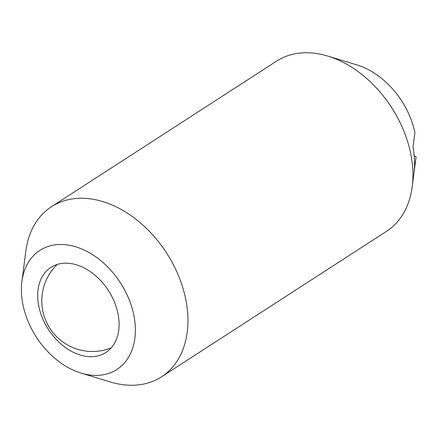 <?xml version="1.0" encoding="UTF-8"?>
<svg xmlns="http://www.w3.org/2000/svg" width="438" height="438" viewBox="0 0 438 438"><rect width="100%" height="100%" fill="white"/><g stroke="black" fill="none" stroke-linecap="round" stroke-linejoin="round"><path stroke-width="0.66" d="M161.523 376.817L386.524 231.313A101.304 71.493 -122.9 0 0 412.207 186.725A101.304 71.493 -122.9 0 0 412.82 170.223A101.304 71.493 -122.9 0 0 327.701 56.048A101.304 71.493 -122.9 0 0 327.093 55.867A101.304 71.493 -122.9 0 0 276.504 61.183L51.503 206.687A101.304 71.493 57.1 0 1 102.092 201.376A101.304 71.493 57.1 0 1 187.82 315.732A101.304 71.493 57.1 0 1 161.523 376.817A101.304 71.493 57.1 0 1 110.934 382.133A101.304 71.493 57.1 0 1 110.321 381.952L81.057 373.077A70.912 50.047 -122.9 0 0 81.479 373.209A70.912 50.047 -122.9 0 0 135.298 326.726A70.912 50.047 -122.9 0 0 75.292 246.676A70.912 50.047 -122.9 0 0 21.9 281.607A70.912 50.047 -122.9 0 0 81.057 373.077M21.9 281.607L25.815 251.275A101.304 71.493 57.1 0 1 51.503 206.687M119.037 321.93A50.649 35.746 57.1 0 1 105.892 352.475A50.649 35.746 57.1 0 1 63.006 345.67A50.649 35.746 57.1 0 1 37.734 297.955A50.649 35.746 57.1 0 1 50.879 267.41A50.649 35.746 57.1 0 1 93.765 274.21A50.649 35.746 57.1 0 1 119.037 321.93M414.195 156.027L416.1 156.585L414.173 171.149A88.279 62.3 -122.9 0 0 412.996 147.048L414.923 132.484A70.912 50.047 57.1 0 0 356.97 64.923L327.701 56.048M415.969 157.603L412.207 186.725M57.219 264.453A50.649 50.649 0 0 0 111.186 347.903"/></g></svg>
